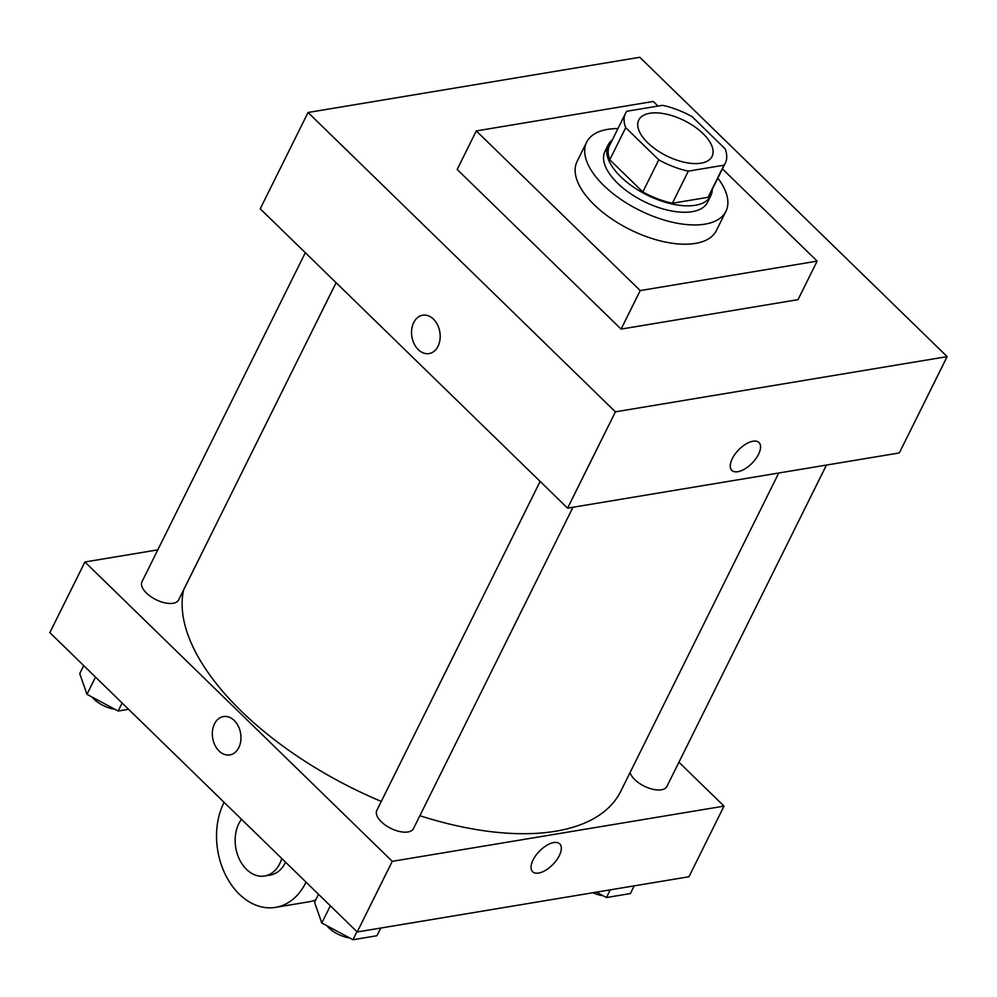 <?xml version="1.0" encoding="UTF-8"?>
<svg xmlns="http://www.w3.org/2000/svg" width="997" height="997" viewBox="0 0 997 997"><rect width="100%" height="100%" fill="white"/><g stroke="black" fill="none" stroke-linecap="round" stroke-linejoin="round"><path stroke-width="1.5" d="M703.059 133.623A40.914 19.728 -153.6 0 1 712.07 156.417A40.914 19.728 -153.6 0 1 666.644 155.906A40.914 19.728 -153.6 0 1 638.765 120.039A40.914 19.728 -153.6 0 1 665.871 114.057A40.914 19.728 -153.6 0 1 703.059 133.623M662.507 105.321L626.839 111.265A55.745 26.882 -153.6 0 0 625.48 113.446A55.745 26.882 -153.6 0 0 625.717 127.653L658.768 159.844A55.745 26.882 -153.6 0 0 688.316 171.135L723.984 165.19A55.745 26.882 -153.6 0 0 725.342 163.022A55.745 26.882 -153.6 0 0 725.106 148.802L692.068 116.612A55.745 26.882 -153.6 0 0 662.507 105.321M688.316 171.135L672.377 203.238L708.044 197.306L723.984 165.19M725.342 163.022L709.415 195.125A55.745 26.882 -153.6 0 1 708.044 197.306M672.377 203.238A55.745 26.882 -153.6 0 1 642.828 191.947L658.768 159.844M625.48 113.446L609.541 145.55A55.745 26.882 -153.6 0 0 609.778 159.769L642.828 191.947M612.37 139.854A57.29 27.629 26.4 0 0 608.17 144.864A57.29 27.629 26.4 0 0 632.833 186.626A57.29 27.629 26.4 0 0 695.333 205.257A57.29 27.629 26.4 0 0 710.786 195.811A57.29 27.629 26.4 0 0 712.232 189.43M710.786 195.811L707.596 202.229A57.29 27.629 -153.6 0 1 692.142 211.676A57.29 27.629 -153.6 0 1 629.655 193.057A57.29 27.629 -153.6 0 1 604.98 151.282L608.17 144.864M609.778 159.769L625.717 127.653M717.84 178.139A77.741 37.5 -153.6 0 1 725.928 211.327A77.741 37.5 -153.6 0 1 639.613 210.342A77.741 37.5 -153.6 0 1 586.647 142.185A77.741 37.5 -153.6 0 1 617.978 128.563M725.928 211.327L716.357 230.594A77.741 37.5 -153.6 0 1 630.054 229.609A77.741 37.5 -153.6 0 1 577.089 161.452L586.647 142.185M722.439 168.879L817.154 261.127L640.224 290.576L476.304 130.919L653.222 101.47L657.958 106.081M817.154 261.127L798.024 299.648L621.094 329.097L457.174 169.453L476.304 130.919M639.787 57.278L308.048 112.487L615.411 411.836L947.15 356.614L639.787 57.278M731.848 470.385A19.442 9.447 134.2 0 0 737.842 471.718A19.442 9.447 -45.8 0 1 731.86 470.397A19.442 9.447 -45.8 0 1 738.64 449.871A19.442 9.447 -45.8 0 1 758.979 442.543A19.442 9.447 -45.8 0 1 755.813 458.77A19.442 9.447 -45.8 0 1 737.842 471.718A19.442 9.447 134.2 0 0 755.801 458.77A19.442 9.447 134.2 0 0 758.979 442.543M308.048 112.487L260.229 208.809L567.592 508.146L899.331 452.937L947.15 356.614M567.592 508.146L615.411 411.836M422.678 315.226A19.442 14.157 -99.4 0 0 413.705 322.554A19.442 14.157 80.6 0 1 422.678 315.226A19.442 14.157 80.6 0 1 439.839 332.076A19.442 14.157 80.6 0 1 429.059 353.574A19.442 14.157 80.6 0 1 414.204 343.928A19.442 14.157 80.6 0 1 413.705 322.554A19.442 14.157 -99.4 0 0 414.204 343.915A19.442 14.157 -99.4 0 0 429.059 353.574M621.094 329.097L640.224 290.576M778.757 473.002L620.707 791.394A241.424 116.425 -153.6 0 1 555.578 831.236A241.424 116.425 -153.6 0 1 419.874 815.708M381.278 801.426A241.424 116.425 -153.6 0 1 183.585 589.962M572.988 507.249L413.481 828.594A20.463 9.87 -153.6 0 1 390.762 828.333A20.463 9.87 -153.6 0 1 376.829 810.399L540.137 481.414M826.438 465.076L666.931 786.409A20.463 9.87 -153.6 0 1 661.41 789.786A20.463 9.87 -153.6 0 1 642.641 785.324A20.463 9.87 -153.6 0 1 630.067 772.55M336.114 282.699L178.65 599.895A20.463 9.87 -153.6 0 1 173.129 603.272A20.463 9.87 -153.6 0 1 150.809 596.617A20.463 9.87 -153.6 0 1 141.998 581.7L305.319 252.715M357.213 931.971L49.85 632.621L84.919 561.984L157.813 549.858L84.919 561.984L392.27 861.333L724.021 806.124L678.932 762.219L724.021 806.124L688.952 876.749L357.213 931.971L392.27 861.333L724.021 806.124M83.711 665.61L79.735 673.611L86.976 694.311L118.157 711.023L128.576 709.291M86.976 694.311L95.525 677.1M118.157 711.023L122.133 703.022M114.792 709.228A20.463 9.87 -153.6 0 1 92.036 697.028M596.393 892.165L606.438 897.549L630.378 893.561L634.192 885.872M606.438 897.549L610.251 889.847M603.073 895.742A20.463 9.87 -153.6 0 1 592.941 892.739M318.529 894.309L314.566 902.31L321.794 923.01L352.975 939.722L376.916 935.747L380.742 928.057M321.794 923.01L330.343 905.799M352.975 939.722L356.951 931.721M349.623 937.928A20.463 9.87 -153.6 0 1 326.866 925.727M223.453 716.569A19.442 14.157 -99.4 0 0 214.48 723.884A19.442 14.157 80.6 0 1 223.453 716.569A19.442 14.157 80.6 0 1 240.613 733.418A19.442 14.157 80.6 0 1 229.833 754.916A19.442 14.157 80.6 0 1 214.978 745.258A19.442 14.157 80.6 0 1 214.48 723.884A19.442 14.157 -99.4 0 0 214.978 745.258A19.442 14.157 -99.4 0 0 229.833 754.903M84.919 561.984L392.27 861.333M532.622 871.727A19.442 9.447 134.2 0 0 538.617 873.048A19.442 9.447 -45.8 0 1 532.635 871.727A19.442 9.447 -45.8 0 1 539.414 851.214A19.442 9.447 -45.8 0 1 559.753 843.873A19.442 9.447 -45.8 0 1 556.588 860.112A19.442 9.447 -45.8 0 1 538.617 873.06A19.442 9.447 134.2 0 0 556.575 860.099A19.442 9.447 134.2 0 0 559.753 843.873M224.088 802.323L223.814 802.872A65.466 47.706 -99.4 0 0 225.496 874.855A65.466 47.706 -99.4 0 0 275.546 907.37L308.721 901.849A65.466 47.706 -99.4 0 0 315.75 899.905M281.79 858.517A32.739 23.853 80.6 0 1 264.641 876.002L270.175 875.079A32.739 23.853 -99.4 0 0 285.566 862.193M275.546 907.37A65.466 47.706 -99.4 0 0 305.78 882.706L306.054 882.146M264.641 876.002A32.739 23.853 80.6 0 1 238.395 857.021A32.739 23.853 80.6 0 1 241.523 819.297M305.78 882.706L306.503 882.582"/></g></svg>
